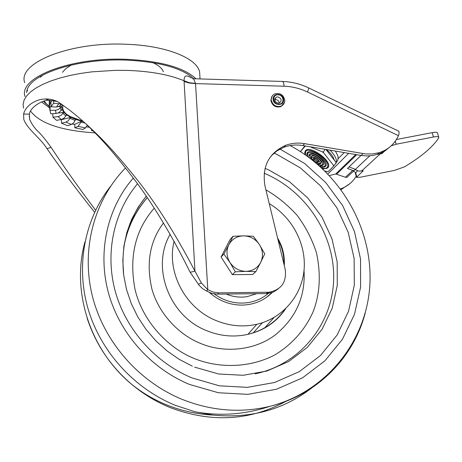 <?xml version="1.0" encoding="UTF-8"?>
<svg xmlns="http://www.w3.org/2000/svg" width="462" height="462" viewBox="0 0 462 462"><rect width="100%" height="100%" fill="white"/><g stroke="black" fill="none" stroke-linecap="round" stroke-linejoin="round"><path stroke-width="0.69" d="M314.57 385.735C285.73 409.124 251.819 418.901 212.832 415.061L194.866 411.74L175.115 405.243C133.541 388.144 100.219 350.999 87.849 308.102C75.653 265.142 84.794 219.005 110.568 186.313M154.21 208.223C135.199 230.001 128.817 257.143 135.077 289.639C142.7 321.454 168.099 348.117 194.283 358.535C218.451 368.364 249.48 368.249 274.821 354.908C293.012 343.947 306.162 328.066 313.403 311.03C319.987 293.52 321.021 274.157 316.499 252.933C312.104 239.252 305.613 226.669 297.02 215.194C287.508 204.77 277.136 196.327 265.91 189.87M269.254 203.644C292.255 217.204 306.468 244.132 304.06 270.045C301.663 295.94 282.548 318.353 256.826 324.284C243.127 327.315 229.516 326.062 215.985 320.524C185.239 308.194 166.28 271.945 174.122 241.251M253.17 332.952L262.445 322.713M277.581 237.959C282.652 246.61 284.887 255.809 284.274 265.552M272.216 292.521C263.946 300.67 253.805 304.868 241.776 305.116C229.66 304.995 218.884 300.808 209.448 292.556M226.166 294.046C231.941 296.442 237.861 297.43 243.924 297.02L247.141 296.65L256.733 293.682M224.578 250.225L226.299 246.887M245.339 274.538L239.183 274.59M228.857 269.127L224.723 262.693M255.804 271.656L260.701 262.352C257.571 268.064 252.668 271.061 245.98 271.356L255.804 271.656L252.708 274.48L232.398 274.642L221.079 257.022L230.14 239.426L233.015 236.278L228.84 244.716C232.04 239.033 236.966 236.082 243.613 235.857C250.283 236.082 255.567 239.016 259.471 244.658L253.378 236.273L243.613 235.857L233.015 236.278M229.978 262.52C226.438 256.577 226.057 250.647 228.84 244.716L223.885 254.025L229.978 262.52L235.314 271.806L245.98 271.356C239.252 271.165 233.922 268.226 229.978 262.52M260.701 262.352C263.409 256.422 262.999 250.525 259.471 244.658L264.738 253.863L260.701 262.352M221.079 257.022L223.885 254.025M232.398 274.642L235.314 271.806M89.495 127.275L86.423 126.883M83.466 121.627L81.664 121.194L78.043 126.369L74.861 127.801L74.734 124.342L72.268 124.053M78.043 126.369L85.418 127.893L87.295 125.127M85.418 127.893L82.9 129.458L74.861 127.801M75.785 119.439L70.773 117.354L68.203 120.761L65.829 122.13L71.454 124.434L73.539 122.961L75.785 119.439L81.664 121.194L74.734 124.342M60.661 103.655L58.795 103.771L56.416 107.017L49.168 106.722L49.313 100.335M49.168 106.722L50.127 103.066L50.947 103.113L51.063 106.734L53.627 103.182L53.54 100.606M50.04 100.329L50.127 103.066M51.992 100.416L50.918 102.206L50.947 103.113M56.416 107.017L59.679 106.196L61.475 104.216M58.795 103.771L53.627 103.182M62.127 104.672L61.689 106.676L58.674 106.687M55.504 110.297L56.046 113.519L58.587 112.792L62.133 109.581L61.689 106.676L60.574 107.271L58.622 109.407L55.504 110.297L50.104 110.314L50 107.017M56.046 113.519L50.745 113.837L50.104 110.944M65.829 122.13L61.515 123.204L61.4 119.71L60.337 119.675M71.454 124.434L67.671 125.704L61.515 123.204M66.753 114.98L63.848 112.37L60.805 115.506L58.004 116.615L61.302 119.502L63.918 118.26L66.759 114.98L70.773 117.354L61.4 119.71M58.004 116.615L52.922 117.204L52.807 113.71M61.302 119.502L56.549 120.351L52.922 117.204M62.139 109.581L63.848 112.37L58.062 113.046M49.705 106.716L49.821 110.308M92.267 130.03L91.603 130.636L91.551 129.314M93.006 130.781L91.603 130.636M199.942 77.31L199.601 71.691C196.31 57.866 165.639 45.542 126.195 44.26C69.831 41.545 17.071 63.132 24.74 82.692M25.012 96.489C18.151 77.558 70.882 56.82 126.894 59.332C161.071 61.117 184.113 67.608 196.032 78.806M193.821 78.736C181.901 68.018 159.494 61.816 126.588 60.124C76.178 57.923 26.686 75.058 26.692 92.614M43.064 74.867L40.356 77.223M27.558 91.037L27.281 89.94M338.103 158.46L337.947 156.052L335.458 151.086M269.017 292.232L267.44 293.52L266.245 293.572L217.498 294.144L218.861 292.85L213.138 292.082L207.79 289.709L201.397 283.004L194.958 271.177L184.09 81.497L189.212 83.045L195.53 83.593L193.607 78.731L281.924 81.433C283.021 81.046 283.749 82.646 284.107 86.221C292.18 86.492 299.977 88.421 307.49 91.996L398.44 135.661C394.542 144.115 388.08 149.798 379.054 152.703L372.355 153.99L365.373 153.927L304.545 143.647C297.95 142.556 291.632 143.122 285.603 145.334C268.624 153.136 261.763 166.759 265.021 186.203L285.181 269.277C286.81 282.109 281.422 289.761 269.017 292.232L218.861 292.85M267.44 293.52L273.244 292.117L278.211 288.946M270.911 156.168L276.894 150.918L283.997 147.239C290.009 145.028 296.298 144.467 302.864 145.547L361.105 155.44L366.938 155.965L372.667 155.544L379.175 153.823L385.048 150.866L390.101 146.772M284.107 86.221L195.53 83.593L207.79 289.709L206.479 291.025L211.81 293.382L217.498 294.144M308.674 87.919L398.983 131.318L399.001 134.153L398.44 135.661M191.453 78.02C186.4 74.573 183.94 75.485 184.072 80.769L189.287 82.715L195.495 83.385M86.255 124.128L96.627 134.5C106.497 144.537 118.162 158.339 131.624 175.912C151.548 201.651 171.055 233.778 190.153 272.285L194.958 271.177C174.688 232.294 153.898 199.907 132.6 174.03C117.85 155.931 105.065 141.788 94.242 131.606C82.473 120.207 71.015 110.713 59.875 103.124C56.012 100.358 51.207 98.96 45.467 98.943C40.159 99.272 37.145 99.994 31.156 103.679C27.073 106.676 24.561 110.129 23.614 114.027L23.799 119.444C27.143 128.996 40.338 137.93 46.962 148.631C61.29 169.242 77.183 190.436 94.641 212.225M23.493 108.137L23.1 104.112L24.134 100.029L26.611 95.952L30.538 91.95L35.869 88.098L42.55 84.465L50.485 81.116L59.558 78.13L69.606 75.554L80.457 73.446L91.915 71.847L115.795 70.316L127.76 70.409C150.918 71.304 169.687 74.757 184.072 80.769L184.09 81.497M190.153 272.285L199.284 285.522L202.627 288.675L206.479 291.025M95.599 210.204C79.308 188.594 64.478 167.66 51.109 147.39C45.547 139.691 41.274 134.454 38.282 131.682C34.864 128.586 31.965 124.48 29.585 119.375L29.447 114.16C30.174 106.595 44.179 99.278 49.174 100.341L56.849 101.392M356.202 176.189C352.57 182.247 347.366 186.481 340.586 188.889M341.1 189.582L349.994 183.57M396.396 139.53L432.137 132.652C435.239 132.086 437.035 132.149 437.526 132.831L438.756 137.815C432.946 146.893 421.535 156.566 404.533 166.822L394.571 170.38L359.829 177.327L356.525 177.293L363.242 170.778L358.714 171.131L355.163 169.542L369.716 155.879M357.519 170.813L355.33 173.192L356.497 177.206M391.227 145.784L396.171 144.231L433.466 137.012C436.567 136.44 438.357 136.498 438.848 137.168M381.572 152.801L381.831 153.696L378.199 154.175M381.831 153.696L384.632 151.126M353.655 168.399L355.163 169.542M329.383 175.543L335.782 173.96L345.409 177.269L346.939 177.321L348.567 175.791M361.036 155.428L347.47 168.439L352.691 170.409L354.244 170.461L355.324 169.664M349.047 166.926L353.228 168.509M323.296 151.986L322.349 151.825L323.677 152.835L323.296 151.986L325.208 149.342M328.032 171.737L326.946 171.679L327.922 171.829L330.561 169.311L334.032 165.702L333.391 165.24L333.599 166.187M317.769 161.538C315.933 161.498 314.703 160.614 314.091 158.882M317.764 162.37L317.723 162.416C315.864 162.699 314.356 161.752 313.207 159.592L313.352 159.09C315.217 158.807 316.724 159.754 317.868 161.931L317.764 162.37L318.664 161.931C318.064 159.309 316.337 158.027 313.49 158.085L313.253 159.246M318.145 162.214L318.664 161.931M320.293 162.861L320.149 163.057C318.428 165.194 310.175 159.067 311.971 156.988L312.046 156.901M320.004 163.946L320.946 163.427L320.004 163.946L317.406 164.143M311.221 159.136L311.261 157.294C314.992 156.716 318.006 158.605 320.305 162.959L320.091 163.848M320.946 163.427C323.129 161.03 313.352 153.777 311.394 156.341L311.099 157.519M322.747 164.085L322.054 164.865L320.986 165.153L317.925 164.588M310.256 158.408L310.118 154.955M308.807 157.328L309.17 155.492C311.342 152.483 322.701 159.581 322.742 163.987L322.291 165.471L319.571 166.025M322.153 165.598L323.313 164.882C326.507 161.365 312.156 150.727 309.309 154.504L308.864 155.994M325.294 165.205L324.798 166.06L323.591 166.713L320.143 166.534M307.732 156.543L307.75 153.378L308.252 152.893M306.658 155.781L307.178 153.557C310.048 149.526 325.225 158.992 325.277 164.87L324.671 166.863L321.361 167.637M324.353 167.129L325.675 166.245C329.88 161.636 311.013 147.661 307.311 152.645L306.716 154.389M327.928 166.233L327.24 167.498L326.195 168.168L324.353 168.497L322.026 168.255M305.451 154.932L305.665 151.426L306.45 150.71M304.666 154.389L305.284 151.49C308.841 146.414 327.847 158.247 327.916 165.61L327.142 168.116L322.898 169.063M326.599 168.543L328.037 167.521C333.229 161.833 309.927 144.589 305.388 150.768L304.672 152.697M304.914 145.894L300.693 151.178L301.08 152.01L300.831 151.057L305.37 145.975M326.946 171.679L324.884 170.969M325.947 149.469L336.226 162.641L334.032 165.702M309.985 146.76L322.349 151.825M323.677 152.835L333.391 165.24M272.135 96.125L270.853 100.352C272.274 105.792 275.635 107.865 280.948 106.578L284.436 102.564M283.472 104.354L280.948 106.578M279.187 103.084C278.961 101.034 277.801 99.867 275.71 99.584L274.751 99.705M84.95 241.938C71.148 291.141 89.94 349.959 131.837 384.465C143.405 394.132 156.087 401.801 169.883 407.472C211.359 423.128 250.398 420.894 287.017 400.768M135.574 214.177L131.682 219.311M365.309 312.705C353.73 357.657 317.048 394.964 269.987 406.317C240.673 413.317 211.336 410.978 181.976 399.301C137.636 381.052 102.743 340.182 91.869 294.017C81.145 247.788 94.71 199.474 125.502 167.949M279.972 149.059L304.568 163.45L325.785 182.594L342.671 205.613L354.452 231.491L360.545 259.072L360.591 287.116L354.498 314.299L342.423 339.316L324.838 360.891L302.483 377.858L276.409 389.252L247.886 394.346L218.399 392.746L189.518 384.442C150.242 368.179 119 332.553 108.166 291.828C97.482 251.045 107.542 207.733 133.258 178.089M273.983 153.147L276.686 154.308L300.236 167.804L320.588 185.88L336.827 207.698L348.198 232.282L354.135 258.524L354.302 285.221L348.591 311.117L337.173 334.95L320.489 355.497L299.266 371.662L274.497 382.501L247.407 387.347L219.404 385.822L191.99 377.922C155.128 362.618 125.722 329.342 115.223 291.164C104.868 252.933 113.762 212.127 137.468 183.818M265.021 168.382L268.861 169.993L289.651 181.872L307.623 197.805L321.95 217.059L331.964 238.756L337.173 261.902L337.277 285.441L332.207 308.252L322.112 329.227L307.403 347.291L288.727 361.486L266.972 371.009L243.203 375.283L218.647 373.995L194.618 367.14M255.215 373.839C299.85 364.483 332.086 324.607 333.633 280.336C335.285 236.018 307.086 192.1 265.887 173.972L264.149 173.227M123.556 274.012C120.755 244.254 128.321 218.347 146.252 196.286M129.753 223.92L133.472 218.076M147.234 197.719C134.956 211.671 127.142 228.084 123.787 246.956M274.018 317.521L264.397 328.199M304.025 270.426C305.549 296.523 295.923 318.058 275.15 335.025C253.707 351.218 222.609 353.078 200.098 343.231C179.337 334.875 159.043 314.299 151.946 289.2C145.946 263.207 149.792 241.141 163.484 222.99M170.166 234.274C150.895 266.949 168.988 315.985 206.462 330.59C220.201 336.192 234.026 337.439 247.95 334.332C263.583 330.469 275.953 322.13 285.054 309.309M214.172 293.901C224.694 301.455 236.099 304.348 248.389 302.57C255.942 301.293 262.578 298.25 268.295 293.439M282.218 257.074L279.614 246.35M62.514 72.303L65.916 68.543L71.217 65.044M152.853 62.659C158.61 65.338 162.133 68.399 163.415 71.829M63.04 105.307C62.052 108.605 63.358 111.689 66.961 114.553L70.715 116.759L83.079 121.292M80.977 122.176L85.124 123.111M60.984 110.326L60.522 107.363M69.837 118.26L74.965 120.386M62.74 113.173L65.725 115.835M290.858 145.98L291.389 145.363M338.074 158.778L344.248 152.576M304.545 143.647L302.864 145.547M361.105 155.44L363.028 153.603M282.657 81.456C291.62 81.797 300.231 83.922 308.495 87.832C308.945 87.82 308.604 89.206 307.49 91.996M29.181 116.522L29.516 116.811M198.319 284.303L201.397 283.004M266.245 293.572L267.821 292.284M95.062 132.883C61.382 130.706 39.882 123.446 30.573 111.117M49.151 106.295L46.333 103.794L44.219 101.057M43.457 101.265L49.151 106.248M41.534 101.911L49.746 108.01M29.447 114.16L23.614 114.027M51.109 147.39L46.962 148.631M353.505 171.396L355.746 172.459M395.27 141.21L396.171 144.231M433.466 137.012L432.137 132.652M355.607 172.592L356.803 176.698M380.047 154.048L361.521 171.119M356.704 154.695L336.781 174.024M335.782 173.96L355.757 154.533M348.671 153.326L327.87 173.96M345.409 177.269L352.691 170.409M330.001 150.156C335.412 155.636 337.387 160.014 335.938 163.294L335.014 164.333M326.455 149.555C330.792 153.217 333.373 156.71 334.193 160.043M274.457 94.081C272.205 95.299 271.125 97.228 271.211 99.861C272.632 105.307 275.999 107.386 281.318 106.093C283.714 104.782 284.858 102.755 284.748 100.011C283.281 94.502 279.851 92.527 274.457 94.081M273.111 99.342C273.354 105.971 284.401 106.254 283.639 99.625C283.391 93.024 272.378 92.706 273.111 99.342M278.032 94.831C284.107 94.774 284.852 104.522 278.73 104.141C272.638 104.204 271.916 94.433 278.032 94.831M274.844 98.799L276.288 97.153L277.726 96.853C281.485 98.25 282.115 100.283 279.602 102.951L278.442 103.165M87.133 318.197C95.674 344.294 110.58 366.389 131.837 384.465C143.936 394.178 157.38 401.686 172.159 406.987C185.227 411.63 198.787 414.322 212.832 415.061M194.866 411.74C220.045 416.401 245.085 414.593 269.987 406.317C326.79 391.776 366.834 340.598 369.877 284.563C372.961 228.436 340.396 172.326 290.09 145.57M192.325 366.17L179.181 359.332L166.926 350.82L155.804 340.783L146.021 329.406L137.78 316.897L131.237 303.505L126.513 289.483L123.689 275.098L122.811 260.632L123.874 246.356L126.842 232.542L131.63 219.427L138.132 207.247L146.2 196.211M147.263 197.765C135.17 211.654 127.408 227.876 123.972 246.419M256.826 324.284L247.95 334.332C263.975 330.573 276.547 322.043 285.66 308.737M266.216 297.557L271.974 292.602M283.916 264.079C284.142 255.578 282.184 247.505 278.037 239.859M60.869 103.8L59.679 106.196M60.574 107.271L60.297 107.744M66.961 114.553C70.449 117.371 75.878 119.664 83.247 121.437M200.04 78.927L199.601 71.691M285.603 145.334L283.997 147.239M379.054 152.703L377.073 154.539M193.232 78.736L192.423 78.8M49.151 106.324L44.456 102.402L49.145 106.081M94.242 131.606L96.627 134.5M45.467 98.943L49.174 100.341M346.939 177.321L354.244 170.461M337.947 156.052L338.115 158.304L337.682 160.522L335.25 163.998M327.414 171.8L327.922 171.829M313.813 158.888L313.305 159.142M311.971 156.988L311.18 157.392M309.858 155.232L309.055 155.636M307.75 153.378L307.034 153.742M305.665 151.426L305.111 151.703M327.385 167.839L328.037 167.521M324.855 166.649L325.675 166.245M322.424 165.315L323.313 164.882M278.286 103.159C274.653 102.252 273.983 100.248 276.288 97.153L274.763 99.226"/></g></svg>

